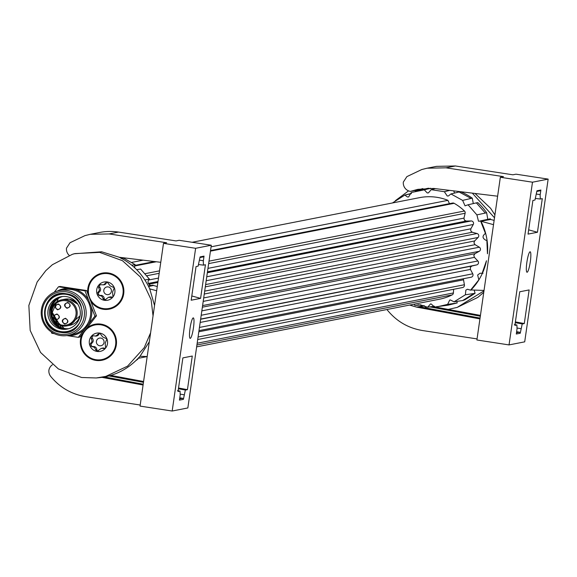 <?xml version="1.0" encoding="UTF-8"?>
<svg xmlns="http://www.w3.org/2000/svg" width="577" height="577" viewBox="0 0 577 577"><rect width="100%" height="100%" fill="white"/><g stroke="black" fill="none" stroke-linecap="round" stroke-linejoin="round"><path stroke-width="0.87" d="M90.791 301.309A18.349 18.082 -101.1 0 0 122.454 298.345A18.349 18.082 -101.1 0 0 105.028 272.798A18.349 18.082 -101.1 0 0 87.928 294.01M109.183 308.443A17.642 17.389 78.9 0 1 88.569 288.486A17.642 17.389 78.9 0 1 102.389 273.815A17.642 17.389 78.9 0 1 122.995 293.772A17.642 17.389 78.9 0 1 109.183 308.443L109.298 308.421A17.642 17.389 78.9 0 0 117.946 278.453A17.642 17.389 -101.1 0 0 102.504 273.794A17.642 17.389 -101.1 0 0 102.446 273.801M154.535 305.507L149.739 288.875C143.017 274.428 132.869 263.898 119.288 257.27L101.639 251.781L99.633 252.38L74.988 253.591L72.291 254.349L52.377 264.713L45.814 270.627L37.173 281.951L28.85 305.457L30.184 330.441L40.57 352.468L58.371 368.934L81.609 377.495L96.309 377.971L105.815 376.392L127.546 366.157L144.178 347.743L150.604 332.785M101.639 251.781L74.202 253.765L72.291 254.349M96.309 377.971L101.978 377.365C116.85 375.1 129.529 368.076 140.023 356.283L149.306 341.8M153.042 315.879L151.109 299.643L140.391 277.025L122.483 260.703L99.633 252.38M82.194 334.061A18.349 18.082 -101.1 0 0 111.462 355.043A18.349 18.082 -101.1 0 0 103.009 324.555A18.349 18.082 -101.1 0 0 86.86 328.089M101.869 359.572A17.642 17.389 -101.1 0 0 101.927 359.558A17.642 17.389 -101.1 0 0 110.582 329.597A17.642 17.389 -101.1 0 0 95.133 324.938A17.642 17.389 -101.1 0 0 95.075 324.945M105.728 300.047A1.861 1.832 -101.1 0 1 104.199 298.374L103.016 298.605L104.444 300.307L105.093 300.292M107.091 281.944A9.29 9.16 -101.1 0 0 98.602 285.319L99.706 284.663L103.593 284.85L107.106 281.944L110.12 285.853L114.296 287.743L112.565 292.085L112.977 296.924A9.29 9.16 -101.1 0 1 104.473 300.314L108.476 297.306L111.931 297.581L112.977 296.924A9.29 9.16 -101.1 0 0 107.12 281.951L106.493 281.958M112.522 297.335A1.861 1.832 -101.1 0 1 112.061 297.191A3.253 3.202 -101.1 0 0 110.084 296.939L108.476 297.306M160.767 262.304L119.288 257.27M109.14 233.93L166.623 242.751L163.493 243.364L140.045 406.093L172.177 411.026L187.842 407.953L211.297 245.225L179.159 240.292L176.028 240.905L118.545 232.084L109.14 233.93L90.228 234.312L99.633 232.473A56.459 55.637 78.9 0 1 118.545 232.084M69.204 255.387A8.482 8.359 -101.1 0 1 66.478 248.175L70.026 242.722L84.92 235.64L90.228 234.312M101.978 377.365L143.082 385.01M52.42 364.765A8.482 8.359 -101.1 0 0 48.894 370.203A8.482 8.359 -101.1 0 0 50.754 376.485C59.958 387.585 71.606 394.307 85.692 396.651L140.197 405.018M140.023 356.276L147.185 356.55M156.663 290.765L149.739 288.875M115.631 344.916A17.642 17.389 78.9 0 1 101.812 359.586A17.642 17.389 78.9 0 1 81.198 339.629A17.642 17.389 78.9 0 1 95.017 324.959A17.642 17.389 78.9 0 1 115.631 344.916M107.156 281.951A1.861 1.832 -101.1 0 0 106.442 282.831A3.253 3.202 78.9 0 1 104.084 284.807L103.593 284.85M211.297 245.225L195.625 248.298L163.493 243.364M178.538 388.004L187.438 389.663L192.278 356.038L182.88 357.884L178.033 391.502L179.995 391.119L178.142 390.759M148.614 286.473L153.453 285.478L157.276 286.517M199.995 257.544L203.299 256.895L204.027 256.123L200.089 256.902L198.127 266.127L196.036 266.588L191.189 300.213L200.594 298.367L191.802 295.965M144.914 279.939L149.436 279.153A3.527 3.476 -101.1 0 0 151.203 285.485M153.273 285.514A58.825 57.974 -101.1 0 0 153.078 285.146L148.376 285.99M149.436 279.153L140.6 269.048L136.67 269.69M131.729 265.204L135.162 264.663A3.527 3.476 -101.1 0 0 134.888 267.959M135.162 264.663L124.682 258.727L123.471 258.215L121.148 258.568M137.752 358.793A3.527 3.476 -101.1 0 0 137.925 359.067L137.355 359.204M100.384 284.641A1.861 1.832 78.9 0 0 99.893 285.074A1.861 1.832 -101.1 0 0 99.518 285.954A1.861 1.832 78.9 0 0 99.893 287.382A3.253 3.202 78.9 0 1 99.222 292.056L98.04 292.287L97.181 293.556L97.275 294.53A9.29 9.16 -101.1 0 0 104.444 300.307M97.275 294.53L101.941 296.304L103.016 298.605M104.199 298.374A3.253 3.202 -101.1 0 0 100.542 295.424A1.861 1.832 78.9 0 1 98.573 294.256A1.861 1.832 -101.1 0 1 99.222 292.056M204.027 256.123L203.277 261.359L203.479 265.132L205.434 264.749L200.594 298.367M203.4 265.124L198.791 264.583M195.625 248.298L172.177 411.026M187.438 389.663L185.347 390.124L183.385 399.356L182.628 398.303L179.779 397.813M183.385 399.356L179.447 400.128L180.197 394.892L180.046 391.119L177.492 390.636M201.64 264.922L203.479 265.132M190.013 328.464A10.35 1.652 98.7 0 0 190.165 338.36A10.35 1.652 98.7 0 0 193.461 327.786A10.35 1.652 98.7 0 0 193.309 317.898A10.35 1.652 98.7 0 0 190.013 328.464M143.197 384.203L104.423 376.954M108.909 375.93L143.471 382.32M178.43 388.768L185.477 390.045M143.586 381.512L110.755 375.403M136.114 360.452L137.925 359.067M105.151 348.479A1.861 1.832 -101.1 0 1 104.689 348.335L101.105 348.45L97.087 351.451A9.29 9.16 -101.1 0 1 89.904 345.673L94.57 347.448L95.645 349.749L97.087 351.451L97.722 351.436M104.689 348.335A3.253 3.202 -101.1 0 0 102.713 348.082L101.105 348.45M103.507 348.566L104.56 348.724L105.605 348.068A9.29 9.16 -101.1 0 0 99.756 333.088L99.121 333.102M97.087 351.451A9.29 9.16 -101.1 0 0 105.605 348.068L105.194 343.221L106.925 338.887L102.756 336.997L99.734 333.088M103.802 290.188A3.895 3.837 -101.1 0 0 107.048 294.623A3.895 3.837 -101.1 0 0 111.404 291.356A3.895 3.837 -101.1 0 0 108.159 286.92A3.895 3.837 -101.1 0 0 103.802 290.188M97.261 294.501A9.29 9.16 -101.1 0 1 98.58 285.341L98.234 286.206L99.504 290.08L98.04 292.287M89.81 344.7L89.897 345.637A9.29 9.16 -101.1 0 1 91.209 336.485L90.87 337.35L92.132 341.216L89.81 344.7M93.012 335.785A1.861 1.832 78.9 0 0 92.522 338.526A3.253 3.202 78.9 0 1 91.851 343.2A1.861 1.832 -101.1 0 0 93.171 346.561L91.988 346.791M98.357 351.191A1.861 1.832 -101.1 0 1 96.828 349.511A3.253 3.202 -101.1 0 0 93.171 346.561M99.785 333.095A1.861 1.832 -101.1 0 0 99.071 333.975A3.253 3.202 78.9 0 1 96.712 335.951L95.659 336.16L99.72 333.088A9.29 9.16 -101.1 0 0 91.231 336.463L91.216 336.485M91.231 336.463L92.342 335.8L96.222 335.994M96.431 341.332A3.895 3.837 -101.1 0 0 99.677 345.76A3.895 3.837 -101.1 0 0 104.033 342.5A3.895 3.837 -101.1 0 0 100.787 338.064A3.895 3.837 -101.1 0 0 96.431 341.332M51.165 309.813A16.466 16.228 78.9 0 1 62.504 296.506A16.466 16.228 78.9 0 0 50.992 312.301A16.466 16.228 78.9 0 1 51.165 309.813M64.891 328.551A16.466 16.228 78.9 0 1 52.19 318.389A16.466 16.228 78.9 0 0 64.891 328.551A16.466 16.228 -101.1 0 0 68.814 328.666A16.466 16.228 78.9 0 1 64.891 328.551M63.6 299.449L69.283 299.059L77.794 304.151M80.088 315.821L68.721 325.536M78.147 304.735A13.293 13.098 -101.1 0 0 64.819 299.211L61.53 299.852A13.293 13.098 -101.1 0 0 51.122 310.909C50.74 319.002 54.433 324.043 62.201 326.034A13.293 13.098 -101.1 0 0 77.058 314.891A13.293 13.098 -101.1 0 0 61.53 299.852M66.651 325.94L69.94 325.291A13.293 13.098 -101.1 0 0 80.189 315.143M62.179 325.132A12.348 12.175 78.9 0 1 51.887 311.075A12.348 12.175 78.9 0 1 65.691 300.725A12.348 12.175 78.9 0 1 75.984 314.775A12.348 12.175 78.9 0 1 62.179 325.132M65.511 318.28C68.93 320.783 68.656 322.723 64.674 324.086C61.249 321.584 61.53 319.651 65.511 318.28M58.414 304C61.84 306.51 61.559 308.443 57.577 309.813C54.159 307.31 54.44 305.37 58.414 304M56.979 313.996C60.397 316.506 60.116 318.439 56.142 319.809C52.716 317.307 52.997 315.367 56.979 313.996M67.79 302.471C71.209 304.973 70.928 306.914 66.954 308.284C63.528 305.774 63.809 303.841 67.79 302.471M64.819 323.61A2.467 2.438 -101.1 0 0 67.581 321.54A2.467 2.438 -101.1 0 0 64.696 318.742A2.467 2.438 -101.1 0 0 64.819 323.61M57.722 309.337A2.467 2.438 -101.1 0 0 60.484 307.26A2.467 2.438 -101.1 0 0 57.599 304.468A2.467 2.438 -101.1 0 0 57.722 309.337M56.286 319.326A2.467 2.438 -101.1 0 0 59.049 317.256A2.467 2.438 -101.1 0 0 56.164 314.465A2.467 2.438 -101.1 0 0 56.286 319.326M67.098 307.801A2.467 2.438 -101.1 0 0 69.86 305.731A2.467 2.438 -101.1 0 0 66.968 302.939A2.467 2.438 -101.1 0 0 67.098 307.801M493.515 224.662L480.908 221.215L489.318 219.714L488.993 219.08L490.327 218.813A59.28 58.421 78.9 0 1 490.666 219.462L494.128 220.414M488.993 219.08L480.54 220.876A3.527 3.476 78.9 0 1 478.484 221.2L476.898 214.882L485.315 213.064L476.364 202.88L468.062 204.777L476.898 214.882M468.062 204.777L465.04 205.823L462.624 200.392L470.897 198.481L469.793 197.716M469.786 197.709L459.076 191.975L450.925 193.944L462.624 200.392M450.925 193.944L448.416 195.978L447.233 196L444.348 191.701L449.75 190.388M435.39 188.643L431.199 189.682L444.348 191.701M431.199 189.682L428.408 192.906L427.225 192.927L424.275 189.847L430.615 188.268M392.439 202.967L404.823 195.069L407.427 196.973L408.61 196.952L411.264 192.509L424.275 189.847M414.538 304.101L414.531 305.161L415.714 305.478L418.751 304.735L427.701 307.188L430.5 303.978L431.077 303.913L434.625 307.022L448.098 305.161L456.169 303.134L447.637 304.367L437.885 306.647M447.637 304.367L449.692 300.112L450.298 299.932L454.07 301.807L462.624 300.567L473.998 293.491L465.379 294.797L454.07 301.807M465.379 294.797L465.87 290.08L467.5 289.257L470.551 290.152L471.697 289.979M479.054 279.593L470.551 290.152M478.787 279.636L477.648 275.02L480.035 273.246L483.014 273.31M484.038 290.44L471.005 289.95A58.811 57.96 -101.1 0 0 486.461 260.754L482.069 273.469M480.54 220.876L485.452 233.418C482.091 235.957 482.264 238.251 485.964 240.284L486.851 240.306L487.464 253.786A58.811 57.96 -101.1 0 0 480.908 221.215M489.318 219.714L490.666 219.462M472.325 193.129L494.503 217.796M422.761 188.6L419.544 189.581L422.631 188.614M395.339 200.702L408.559 190.864M432.526 306.495L434.611 306.885M435.123 306.978L448.235 309.416L457.215 307.39L477.756 297.429L483.757 292.388M483.973 290.873L457.215 307.39M473.998 293.491L475.066 293.304L474.193 290.072M475.066 293.304L464.86 299.802L462.624 300.567M456.169 303.134L457.193 302.954L456.897 301.396M457.193 302.954L448.098 305.161M428.372 188.253A59.28 58.421 -101.1 0 0 426.28 188.665L415.26 191.355M433.947 189.004L433.753 188.441M454.597 193.064L453.666 190.864M473.299 203.587L472.289 198.192A59.28 58.421 -101.1 0 0 471.178 197.421A59.28 58.421 -101.1 0 0 460.525 191.694M487.796 219.339L486.671 212.79A59.28 58.421 -101.1 0 0 485.884 211.68A59.28 58.421 -101.1 0 0 477.749 202.592L476.364 202.88M486.671 212.79L485.315 213.064M472.289 198.192L470.897 198.481M459.076 191.975L460.475 191.672M404.823 195.069L411.408 193.62M405.472 194.911L411.408 193.432M415.714 305.478L420.143 304.988A10.444 10.292 -101.1 0 1 420.842 304.75M434.438 306.221L427.701 307.188M424.629 305.904A59.034 58.183 78.9 0 1 420.143 304.988M536.848 191.441L540.151 190.792L540.88 190.021L536.942 190.792L534.98 200.017L532.888 200.486L528.049 234.103L537.447 232.257L528.662 229.855M475.015 193.454L490.601 208.297L494.922 214.925M497.619 196.202L433.659 188.434L418.051 189.321L410.406 191.376L419.544 189.588M410.406 191.384A8.482 8.359 78.9 0 1 403.33 182.072L406.886 176.62L421.773 169.53L427.088 168.21L445.999 167.82L503.483 176.641L500.346 177.262L476.898 339.983L509.037 344.916L524.702 341.844L548.15 179.115L516.018 174.182L512.881 174.802L455.397 165.974L436.486 166.364L427.088 168.21M480.439 315.403L448.235 309.416M515.398 321.901L524.291 323.553L529.138 289.935L519.733 291.774L514.893 325.399L516.855 325.01L515.001 324.649M509.037 344.916L532.484 182.195L548.15 179.115M524.291 323.553L522.207 324.014L520.238 333.246L519.48 332.193L516.639 331.71M520.238 333.246L516.307 334.018L517.05 328.782L516.898 325.01M540.88 190.021L540.13 195.25L540.332 199.022L542.293 198.639L537.447 232.257M538.492 198.813L540.332 199.022M526.866 262.355A10.35 1.652 98.7 0 0 527.017 272.25A10.35 1.652 98.7 0 0 530.313 261.677A10.35 1.652 98.7 0 0 530.162 251.788A10.35 1.652 98.7 0 0 526.866 262.355M540.26 199.015L535.644 198.474M417.459 189.436L410.673 191.319M386.994 309.51A8.482 8.359 -101.1 0 0 387.607 310.376C396.81 321.483 408.458 328.205 422.544 330.542L477.056 338.915M409.612 305.067L416.558 307.115L479.934 318.901M409.829 305.024L416.558 307.115M416.76 307.079L423.633 305.731M480.057 318.093L419.551 306.784L424.665 305.918M429.851 306.877L480.324 316.21M515.283 322.658L522.329 323.935M532.484 182.195L500.346 177.262M424.304 305.853L426.598 308.104M440.265 299.052A2.351 2.315 -101.1 0 0 440.352 299.037A51.757 51.007 -101.1 0 0 452.116 294.912A2.351 2.315 -101.1 0 0 453.407 292.95L453.609 289.301M449.425 203.674L447.954 200.342A51.757 51.007 -101.1 0 0 419.486 197.659L192.105 242.282M198.986 330.635L471.157 277.22A2.351 2.315 -101.1 0 0 472.751 273.808L470.421 269.409L470.349 267.331L471.928 266.011L476.717 264.893A2.351 2.315 -101.1 0 0 477.85 260.977L474.438 257.371L473.811 255.387L474.979 253.685L479.278 251.291A2.351 2.315 -101.1 0 0 479.321 247.208L475.073 244.67L473.941 242.931L474.604 240.97L478.095 237.472A2.351 2.315 -101.1 0 0 477.042 233.526L472.274 232.25L470.724 230.887L470.839 228.809L473.255 224.482A2.351 2.315 -101.1 0 0 471.185 220.962L466.266 221.049L464.406 220.154L463.958 218.128L465.127 213.274A2.351 2.315 -101.1 0 0 464.463 211.009A51.757 51.007 -101.1 0 0 454.142 203.313A2.351 2.315 -101.1 0 0 452.57 203.054L210.526 250.555M197.709 339.521L462.574 287.541A2.351 2.315 -101.1 0 0 464.391 284.735L463.345 278.756M447.954 200.342L211.067 246.826M143.118 260.162L131.729 262.398M94.902 316.124L84.999 290.837L86.572 290.534L96.467 315.814L94.902 316.124L78.299 337.336L79.871 337.026L96.467 315.814M84.999 290.837L58.501 286.769L54.216 292.236M58.501 286.769L60.066 286.466L86.572 290.534M78.299 337.336L66.845 335.576M51.266 331.912L51.8 333.261L54.317 333.65M66.946 290.426A22.82 22.489 -101.1 0 0 41.436 309.553A22.82 22.489 -101.1 0 0 68.093 335.367A22.82 22.489 -101.1 0 0 66.946 290.426M60.253 334.256A21.457 21.147 78.9 0 1 42.366 309.835A21.457 21.147 78.9 0 1 66.362 291.847A21.457 21.147 78.9 0 1 84.249 316.268A21.457 21.147 78.9 0 1 60.253 334.256M66.088 293.758C90.834 296.333 84.934 337.314 60.527 332.345C35.781 329.77 41.681 288.788 66.088 293.758M60.672 331.869A19.055 18.781 -101.1 0 0 81.977 315.893A19.055 18.781 -101.1 0 0 59.719 294.335A19.055 18.781 -101.1 0 0 60.672 331.869M67.213 331.703A19.055 18.781 78.9 0 1 45.107 310.123A19.055 18.781 78.9 0 1 59.871 294.306M79.345 323.178A18.817 18.543 78.9 0 1 45.338 310.152A18.817 18.543 78.9 0 1 74.332 297.617M61.746 329.171A16.466 16.228 -101.1 0 0 80.16 315.367A16.466 16.228 -101.1 0 0 60.917 296.737A16.466 16.228 -101.1 0 0 61.746 329.171M68.043 328.883A16.466 16.228 78.9 0 1 49.593 310.123A16.466 16.228 78.9 0 1 61.71 296.607M59.582 327.815L50.242 309.676L54.274 300.79M58.126 297.963A17.058 16.805 -101.1 0 0 64.213 328.977M64.797 329.02L50.949 315.475L58.652 297.703M112.061 297.191L110.878 297.422M106.442 282.831L105.259 283.062M100.542 295.424L99.359 295.655M184.041 394.783L180.276 394.141M179.627 398.887L182.628 398.303M203.364 260.696L199.613 260.191M96.828 349.511L95.645 349.749M99.071 333.975L97.888 334.206M99.893 287.382L98.71 287.613M91.851 343.2L90.668 343.43M92.522 338.526L91.339 338.757M428.877 188.246L424.896 188.967M455.397 165.974L445.999 167.82M520.901 328.674L517.129 328.032M516.48 332.785L519.48 332.193M540.223 194.593L536.466 194.088M453.407 292.95L197.175 343.236M452.116 294.912L196.916 344.996M138.184 358.339L147.178 356.572L138.184 358.339M440.309 299.045L196.649 346.864L440.352 299.037M134.65 266.011L156.295 261.763M210.446 251.139L454.142 203.313M145.152 273.671L159.533 270.851M209.004 261.143L464.463 211.009M146.89 275.734L159.18 273.318M208.643 263.61L465.127 213.274M463.958 218.128L207.958 268.37M158.495 278.078L148.635 280.011M466.266 221.049L207.46 271.839M157.99 281.547L148.376 283.43M148.866 284.216L157.86 282.456M207.331 272.748L471.185 220.962M206.746 276.78L473.255 224.482M470.839 228.809L206.177 280.747M472.274 232.25L205.621 284.584M205.297 286.856L477.042 233.526M204.676 291.133L478.095 237.472M474.604 240.97L204.265 294.025M475.073 244.67L203.703 297.927M203.198 301.396L479.321 247.208M202.599 305.586L479.278 251.291M474.979 253.685L202.368 307.188M474.438 257.371L201.835 310.873M201.2 315.273L477.85 260.977M200.652 319.074L476.717 264.893M471.928 266.011L200.63 319.254M470.421 269.409L200.169 322.442M199.447 327.447L472.751 273.808M463.324 279.867L198.827 331.775M198.07 337.004L464.391 284.735M88.642 324.123A23.758 23.412 -101.1 0 0 91.166 306.582M88.735 300.379A23.758 23.412 -101.1 0 0 75.003 289.308M68.093 335.367L72.637 334.472A22.82 22.489 -101.1 0 0 71.49 289.531A22.82 22.489 -101.1 0 0 63.852 289.69L59.308 290.584M68.302 335.8A23.758 23.412 -101.1 0 0 84.567 329.33M68.497 288.305A23.758 23.412 -101.1 0 0 57.311 291.068M56.142 299.203A17.411 17.159 -101.1 0 0 50.632 309.597L61.905 328.58M516.898 325.017L514.345 324.526M134.802 265.42L154.513 261.547"/></g></svg>
